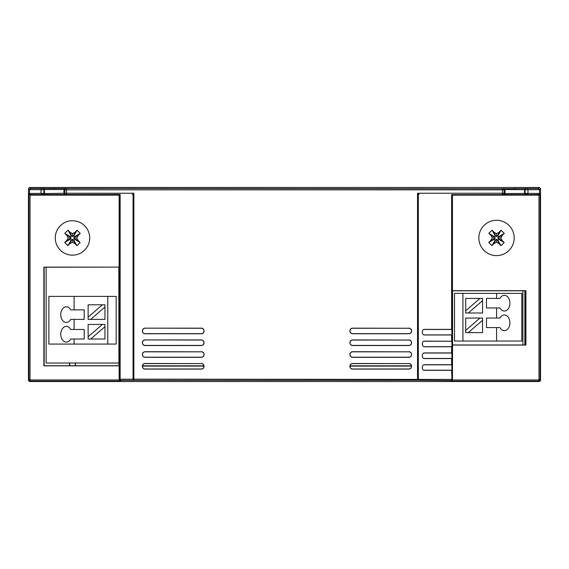 <?xml version="1.0" encoding="UTF-8"?>
<svg xmlns="http://www.w3.org/2000/svg" width="569" height="569" viewBox="0 0 569 569"><rect width="100%" height="100%" fill="white"/><g stroke="black" fill="none" stroke-linecap="round" stroke-linejoin="round"><path stroke-width="0.85" d="M46.117 267.224L46.117 363.029L118.829 363.029M522.883 344.963L522.883 290.78M521.816 341.037L521.816 293.362L454.51 293.362L454.51 341.037L521.816 341.037M48.87 296.392L48.87 344.067L116.176 344.067L116.176 296.392L48.87 296.392M75.286 365.718L75.286 363.029M75.435 363.029L75.435 365.718M69.525 365.718L69.525 363.029M69.674 363.029L69.674 365.718M496.573 341.037L496.573 327.58L499.952 327.58A7.852 5.555 90 0 0 504.362 330.66A7.852 5.555 90 0 0 509.916 322.808A7.852 5.555 90 0 0 504.362 314.956A7.852 5.555 90 0 0 499.952 318.043L496.573 318.043L496.573 307.95L499.952 307.95A7.852 5.555 90 0 0 504.362 311.03A7.852 5.555 90 0 0 509.916 303.177A7.852 5.555 90 0 0 504.362 295.325A7.852 5.555 90 0 0 499.952 298.412L496.573 298.412L496.573 293.362M462.924 341.037L462.924 293.362M496.573 298.412L486.481 298.419L486.481 307.957L496.573 307.95M496.573 318.043L486.481 318.043L486.481 327.58L496.573 327.58M74.105 296.392L74.105 309.849L70.727 309.849A7.852 5.555 -90 0 0 66.317 306.769A7.852 5.555 -90 0 0 60.762 314.621A7.852 5.555 -90 0 0 66.317 322.474A7.852 5.555 -90 0 0 70.727 319.387L74.105 319.387L74.105 329.479L70.727 329.479A7.852 5.555 -90 0 0 66.317 326.4A7.852 5.555 -90 0 0 60.762 334.252A7.852 5.555 -90 0 0 66.317 342.104A7.852 5.555 -90 0 0 70.734 339.017L74.105 339.017L74.105 344.067M107.761 296.392L107.761 344.067M74.105 339.017L84.205 339.017L84.205 329.472L74.105 329.479M74.105 319.387L84.205 319.387L84.205 309.849L74.105 309.849M452.547 344.963L452.547 290.78L525.799 290.78L525.799 344.963L452.547 344.963L452.447 379.957L538.971 379.957L538.971 195.146L452.447 195.146L452.447 345.077L525.912 345.077L525.912 290.667L452.447 290.667M118.829 267.316L118.921 365.718L43.984 365.718L43.984 267.224L119.035 267.11L43.877 267.11L43.877 365.831L119.035 365.831L119.035 267.11M350.042 365.831L411.458 365.831M142.513 365.831L203.922 365.831M142.485 366.109L203.951 366.109M350.013 366.109L411.487 366.109M44.154 267.224L44.154 365.718M524.846 344.963L524.846 290.78M486.481 307.957L486.481 298.419M486.481 327.58L486.481 318.043M465.726 318.043L465.726 332.623L482.555 332.623L482.555 318.043L465.726 318.043M479.987 298.412L482.555 298.412L482.555 312.993L465.726 312.993L465.726 298.412L479.987 298.412L465.726 310.766M84.205 329.472L84.205 339.017M84.205 309.849L84.205 319.387M104.959 319.387L104.959 304.806L88.131 304.806L88.131 319.387L104.959 319.387M90.699 339.017L88.131 339.017L88.131 324.437L104.959 324.437L104.959 339.017L90.699 339.017L104.959 326.663M525.123 344.963L525.123 290.78M479.987 318.043L465.726 330.397M468.294 332.623L482.555 320.269M468.294 312.993L482.555 300.638M90.699 319.387L104.959 307.032M102.384 304.806L88.131 317.161M102.384 324.437L88.131 336.791M408.848 328.263L352.652 328.263A2.639 2.639 0 0 0 350.013 330.895L350.013 331.009A2.639 2.639 0 0 0 352.652 333.647L408.848 333.647A2.639 2.639 0 0 0 411.487 331.009L411.487 330.895A2.639 2.639 0 0 0 408.848 328.263L352.652 328.149A2.745 2.745 0 0 0 349.899 330.895L349.899 331.009A2.745 2.745 0 0 0 352.652 333.754L408.848 333.754A2.745 2.745 0 0 0 411.6 331.009L411.6 330.895A2.745 2.745 0 0 0 408.848 328.149M408.848 340.042L352.652 340.042A2.639 2.639 0 0 0 350.013 342.673L350.013 342.787A2.639 2.639 0 0 0 352.652 345.426L408.848 345.426A2.639 2.639 0 0 0 411.487 342.787L411.487 342.673A2.639 2.639 0 0 0 408.848 340.042L352.652 339.928A2.745 2.745 0 0 0 349.899 342.673L349.899 342.787A2.745 2.745 0 0 0 352.652 345.539L408.848 345.539A2.745 2.745 0 0 0 411.6 342.787L411.6 342.673A2.745 2.745 0 0 0 408.848 339.928M408.848 351.82L352.652 351.82A2.639 2.639 0 0 0 350.013 354.451L350.013 354.565A2.639 2.639 0 0 0 352.652 357.204L408.848 357.204A2.639 2.639 0 0 0 411.487 354.565L411.487 354.451A2.639 2.639 0 0 0 408.848 351.82L352.652 351.706A2.745 2.745 0 0 0 349.899 354.451L349.899 354.565A2.745 2.745 0 0 0 352.652 357.318L408.848 357.318A2.745 2.745 0 0 0 411.6 354.565L411.6 354.451A2.745 2.745 0 0 0 408.848 351.706M408.848 363.598L352.652 363.598A2.639 2.639 0 0 0 350.013 366.23L350.013 366.344A2.639 2.639 0 0 0 352.652 368.982L408.848 368.982A2.639 2.639 0 0 0 411.487 366.344L411.487 366.23A2.639 2.639 0 0 0 408.848 363.598L352.652 363.484A2.745 2.745 0 0 0 349.899 366.23L349.899 366.344A2.745 2.745 0 0 0 352.652 369.096L408.848 369.096A2.745 2.745 0 0 0 411.6 366.344L411.6 366.23A2.745 2.745 0 0 0 408.848 363.484M201.319 351.82L145.116 351.82A2.639 2.639 0 0 0 142.478 354.451L142.478 354.565A2.639 2.639 0 0 0 145.116 357.204L201.319 357.204A2.639 2.639 0 0 0 203.958 354.565L203.958 354.451A2.639 2.639 0 0 0 201.319 351.82L145.116 351.706A2.745 2.745 0 0 0 142.371 354.451L142.371 354.565A2.745 2.745 0 0 0 145.116 357.318L201.319 357.318A2.745 2.745 0 0 0 204.065 354.565L204.065 354.451A2.745 2.745 0 0 0 201.319 351.706M201.319 363.598L145.116 363.598A2.639 2.639 0 0 0 142.478 366.23L142.478 366.344A2.639 2.639 0 0 0 145.116 368.982L201.319 368.982A2.639 2.639 0 0 0 203.958 366.344L203.958 366.23A2.639 2.639 0 0 0 201.319 363.598L145.116 363.484A2.745 2.745 0 0 0 142.371 366.23L142.371 366.344A2.745 2.745 0 0 0 145.116 369.096L201.319 369.096A2.745 2.745 0 0 0 204.065 366.344L204.065 366.23A2.745 2.745 0 0 0 201.319 363.484M145.116 340.042A2.639 2.639 0 0 0 142.478 342.673L142.478 342.787A2.639 2.639 0 0 0 145.116 345.426L201.319 345.426A2.639 2.639 0 0 0 203.958 342.787L203.958 342.673A2.639 2.639 0 0 0 201.319 340.042L145.116 339.928A2.745 2.745 0 0 0 142.371 342.673L142.371 342.787A2.745 2.745 0 0 0 145.116 345.539L201.319 345.539A2.745 2.745 0 0 0 204.065 342.787L204.065 342.673A2.745 2.745 0 0 0 201.319 339.928L145.116 339.928M145.116 328.263A2.639 2.639 0 0 0 142.478 330.895L142.478 331.009A2.639 2.639 0 0 0 145.116 333.647L201.319 333.647A2.639 2.639 0 0 0 203.958 331.009L203.958 330.895A2.639 2.639 0 0 0 201.319 328.263L145.116 328.149A2.745 2.745 0 0 0 142.371 330.895L142.371 331.009A2.745 2.745 0 0 0 145.116 333.754L201.319 333.754A2.745 2.745 0 0 0 204.065 331.009L204.065 330.895A2.745 2.745 0 0 0 201.319 328.149L145.116 328.149M28.45 380.412L28.45 188.588L29.574 187.464L539.426 187.464L540.55 188.588L540.55 380.412L539.426 381.536L29.574 381.536L28.45 380.412L28.912 379.957L28.912 194.036L29.496 193.453L29.496 189.633L30.612 188.503L502.427 188.73L538.388 188.503L539.426 187.464M72.483 255.154A17.205 17.205 0 0 1 57.576 229.343A17.205 17.205 0 0 1 87.384 229.343A17.205 17.205 0 0 1 72.483 255.154M119.127 195.146L120.137 194.463L120.137 379.267A1.124 0.797 89.5 0 0 120.934 380.384L120.244 381.074L119.127 379.957L119.127 195.146L30.029 195.146L28.912 194.036M120.137 194.463L30.612 194.577L29.496 193.453L41.025 193.36L41.025 189.726L29.496 189.626L28.45 188.588M540.55 188.588L539.504 189.633L527.975 189.726L527.975 193.36L539.504 193.46L539.504 189.626L538.388 188.503M452.263 334.977L452.263 329.373L424.275 329.373A2.802 1.984 90 0 0 424.204 329.373A2.802 1.984 90 0 0 422.29 332.175A2.802 1.984 90 0 0 424.204 334.977A2.802 1.984 90 0 0 424.275 334.977L451.95 334.97L451.978 341.244L424.275 341.151A2.802 1.984 90 0 0 424.204 341.151A2.802 1.984 90 0 0 422.29 343.953A2.802 1.984 90 0 0 424.204 346.756A2.802 1.984 90 0 0 424.275 346.763L451.95 346.749L451.978 352.929M452.263 341.151L452.263 346.763M451.95 352.944L424.275 352.929A2.802 1.984 90 0 0 424.204 352.929A2.802 1.984 90 0 0 422.29 355.732A2.802 1.984 90 0 0 424.204 358.534A2.802 1.984 90 0 0 424.275 358.541L452.263 358.541L452.263 352.929M452.263 358.541L451.95 379.445L452.447 379.943L451.338 381.074L450.826 380.561L417.532 380.27L120.934 380.384A1.124 1.124 45 0 1 119.81 379.267L119.81 194.47M452.263 364.708L424.275 364.708A2.802 1.984 90 0 0 424.204 364.708A2.802 1.984 90 0 0 422.29 367.51A2.802 1.984 90 0 0 424.204 370.312A2.802 1.984 90 0 0 424.275 370.319L452.263 370.319M452.447 195.146L451.95 194.648L452.263 329.373M538.957 195.146L538.388 194.577L539.504 193.46L540.088 194.036L538.971 195.146M538.388 194.577L451.95 194.648M65.051 194.676L63.934 193.56L63.934 189.527L44.439 189.541A1.124 1.124 -108.5 0 0 43.315 188.417M419.104 194.356L417.532 193.232L502.427 193.232L502.427 189.847L64.887 189.847L63.934 189.527L65.051 188.403M527.186 188.602A1.124 0.789 -90.5 0 1 527.975 189.726L505.066 189.527L503.949 188.403M418.322 194.029L418.322 379.153A1.124 0.797 90.5 0 1 417.532 380.27L417.532 193.232M66.573 188.73L66.573 193.232L133.857 193.232L133.857 379.153L451.622 379.445A1.124 0.797 90.5 0 1 450.826 380.561A1.124 1.124 -45 0 0 451.95 379.445L451.622 370.319M30.029 195.146L30.029 379.957L119.127 379.957L119.81 379.267L133.068 379.153A1.124 0.797 89.5 0 0 133.857 380.27L133.857 379.153L133.068 379.153L133.068 194.029L132.285 194.356M451.978 334.885L451.829 329.472L423.749 329.472M423.749 334.885L451.829 334.885M451.978 346.663L451.829 341.251L423.749 341.251M423.749 346.663L451.829 346.663M451.978 358.442L451.829 353.029L423.749 353.029M423.749 358.442L451.829 358.442M451.978 370.22L451.829 364.807L423.749 364.807M423.749 370.22L451.829 370.22M503.949 194.676L505.066 193.56L527.975 193.36A1.124 0.789 90.5 0 1 527.186 194.484M502.989 194.363A1.124 1.124 -71.7 0 0 504.113 193.24L505.066 193.56L505.066 189.527L504.113 189.847A1.124 1.124 -108.3 0 0 502.989 188.723M509.106 225.544A17.667 17.667 0 0 1 500.969 255.047A17.667 17.667 0 0 1 479.489 233.247A17.667 17.667 0 0 1 509.106 225.544M43.315 194.669A1.124 1.124 -71.5 0 0 44.439 193.545L64.887 193.24A1.124 1.124 71.7 0 0 66.011 194.363M133.857 193.232L133.068 194.029M504.219 242.558L501.019 245.708L498.97 243.632L496.488 242.216L493.984 243.589L491.908 245.644L488.757 242.444L490.834 240.395L492.249 237.913L490.869 235.41L488.821 233.333L492.021 230.182L494.07 232.266L496.552 233.674L499.056 232.301L501.133 230.246L504.283 233.446L502.199 235.495L500.791 237.977L502.164 240.481L504.219 242.558L498.828 239.329L497.868 240.274L496.509 239.229L495.137 240.253L494.191 239.293L495.236 237.934L494.212 236.562L495.172 235.616L496.531 236.661L497.903 235.637L498.849 236.597L497.804 237.956L498.828 239.329M501.019 245.708L497.868 240.274M498.97 243.632L497.256 239.649M496.488 242.216L496.509 239.229M493.984 243.589L495.763 239.641M491.908 245.644L495.137 240.253M488.757 242.444L494.191 239.293M490.834 240.395L494.817 238.681M492.249 237.913L495.236 237.934M490.869 235.41L494.824 237.188M488.821 233.333L494.212 236.562M492.021 230.182L495.172 235.616M494.07 232.266L495.784 236.242M496.552 233.674L496.531 236.661M499.056 232.301L497.278 236.249M501.133 230.246L497.903 235.637M504.283 233.446L498.849 236.597M502.199 235.495L498.224 237.209M500.791 237.977L497.804 237.956M502.164 240.481L498.216 238.703M73.237 236.249L73.863 235.637L74.809 236.597L73.764 237.956L74.788 239.329L73.828 240.274L72.469 239.229L71.097 240.253L70.151 239.293L71.196 237.934L70.172 236.562L71.132 235.616L72.491 236.661L73.237 236.249L75.016 232.301L77.092 230.246L73.863 235.637M77.092 230.246L80.243 233.446L78.166 235.495L76.751 237.977L78.131 240.481L80.179 242.558L76.979 245.708L74.93 243.632L72.448 242.216L69.944 243.589L67.867 245.644L64.717 242.444L66.801 240.395L68.209 237.913L66.836 235.41L64.781 233.333L67.981 230.182L70.03 232.266L72.512 233.674L75.016 232.301M72.512 233.674L72.491 236.661M70.03 232.266L71.744 236.242M67.981 230.182L71.132 235.616M64.781 233.333L70.172 236.562M66.836 235.41L70.784 237.188M68.209 237.913L71.196 237.934M66.801 240.395L70.776 238.681M64.717 242.444L70.151 239.293M67.867 245.644L71.097 240.253M69.944 243.589L71.722 239.641M72.448 242.216L72.469 239.229M74.93 243.632L73.216 239.649M76.979 245.708L73.828 240.274M80.179 242.558L74.788 239.329M78.131 240.481L74.176 238.703M76.751 237.977L73.764 237.956M78.166 235.495L74.183 237.209M80.243 233.446L74.809 236.597M29.574 187.464L30.612 188.503M540.088 194.036L540.088 379.957L540.55 380.412M539.426 381.536L538.971 381.074A1.124 1.124 -45 0 0 540.088 379.957L538.971 379.957L538.971 381.074L451.338 381.074M120.244 381.074L30.029 381.074L29.574 381.536M28.912 379.957A1.124 1.124 45 0 0 30.029 381.074L30.029 379.957L28.912 379.957M30.612 194.577L30.043 195.146M42.775 194.484A1.124 1.124 -71.5 0 0 43.891 193.36L44.439 193.545L44.439 189.541L41.025 189.726A1.124 0.789 -89.5 0 1 41.814 188.602M42.213 194.477L42.213 193.36L43.891 193.36L43.891 189.719A1.124 1.124 -108.5 0 0 42.775 188.602M54.247 188.325L54.247 189.449M66.573 194.356L66.573 193.232L64.887 193.24L64.887 189.847A1.124 1.124 -71.7 0 1 66.011 188.723M502.427 194.356L502.427 193.232L504.113 193.24L504.113 189.847L502.427 189.847L502.427 188.73M514.753 188.325L514.753 189.449M525.685 194.669A1.124 1.124 -108.5 0 1 524.561 193.545L524.561 189.541A1.124 1.124 -71.5 0 1 525.685 188.417M526.225 194.484A1.124 1.124 -108.5 0 1 525.109 193.36L525.109 189.719A1.124 1.124 -71.5 0 1 526.225 188.602M451.622 341.151L451.622 334.977M451.622 352.929L451.622 346.763M451.622 364.708L451.622 358.541M451.622 329.373L451.622 194.641M526.787 194.477L526.787 193.36M41.814 194.484A1.124 0.789 -90.5 0 1 41.025 193.36L42.213 193.36"/></g></svg>
